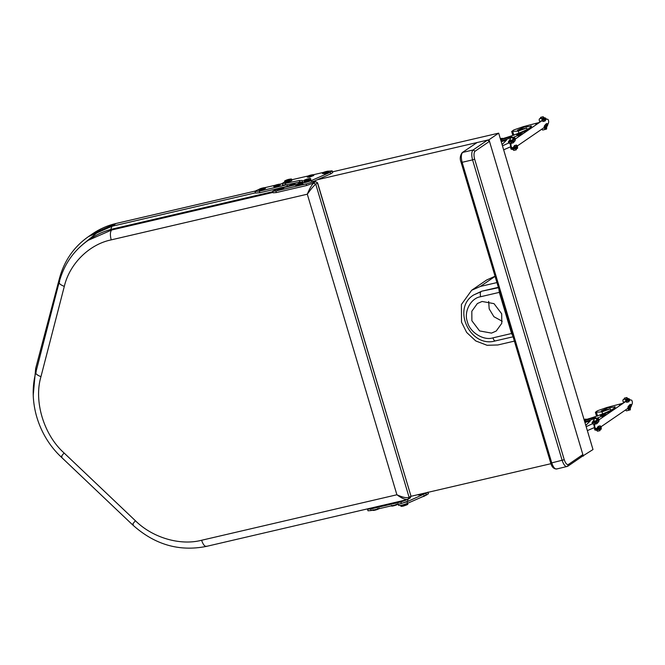 <?xml version="1.0" encoding="UTF-8"?>
<svg xmlns="http://www.w3.org/2000/svg" width="665" height="665" viewBox="0 0 665 665"><rect width="100%" height="100%" fill="white"/><g stroke="black" fill="none" stroke-linecap="round" stroke-linejoin="round"><path stroke-width="1" d="M628.6 399.54L631.675 400.164C632.706 401.86 632.606 403.63 631.368 405.484L629.871 406.997C628.758 406.963 628.6 407.071 629.406 407.321L599.564 427.761C598.45 427.728 598.292 427.836 599.099 428.085L597.361 428.784C593.022 428.983 595.167 422.125 595.541 422.682L597.037 421.169M627.344 400.405L597.502 420.845M628.5 399.607L627.81 400.081M599.099 428.085L599.564 427.761L599.099 428.085M477.079 142.543L462.183 152.626L477.079 142.543L487.52 140.107L473.098 149.991L462.657 152.418C461.069 154.114 460.895 157.414 462.133 162.31L461.111 162.393C459.681 158.985 460.039 155.735 462.183 152.626M556.979 468.817C555.092 469.507 553.338 467.528 551.734 462.882L564.244 459.714L474.635 159.135L472.566 159.874L562.174 460.454C563.779 465.101 565.533 467.079 567.42 466.389L556.514 469.025C553.621 468.883 551.692 466.855 550.711 462.965L551.734 462.882L462.133 162.31L472.566 159.874C471.327 154.978 471.51 151.686 473.098 149.991L475.059 151.221L489.482 141.346L487.52 140.107M581.842 456.506L582.856 454.577L568.434 464.461C566.929 465.01 565.524 463.43 564.244 459.714M489.482 141.346L582.856 454.577M489.191 308.901L488.659 301.445L489.191 308.901L493.904 316.706L502.241 321.27L493.904 316.706L489.191 308.901M582.099 456.448L592.997 449.54L498.675 133.141L332.483 171.844M583.33 456.157L489.008 139.758L498.675 133.141M411.012 496.289L550.952 463.696M317.321 179.741L489.008 139.758M495.051 276.241L486.672 279.982L471.668 290.264L480.379 286.44L496.938 282.583M514.386 341.112L497.827 344.969L487.063 345.285L475.766 340.946L466.664 332.45L461.51 322.134L461.394 304.537L471.668 290.264M482.083 301.469L494.012 303.647L501.709 313.813L501.776 323.323L496.223 331.037L491.518 333.107L479.59 330.929L471.884 320.763L471.818 311.253L477.37 303.531L482.083 301.469M513.097 336.781L495.317 340.921C470.388 348.244 451.435 308.494 473.63 294.977L481.793 291.187L498.351 287.33M498.908 289.175L499.307 292.376L511.576 333.506L512.89 336.083M544.893 118.744L547.968 119.359C548.999 121.063 548.891 122.834 547.652 124.679L546.164 126.192C545.042 126.159 544.884 126.267 545.691 126.516L515.857 146.965C514.735 146.923 514.585 147.031 515.392 147.281L513.654 147.979C509.315 148.179 511.46 141.321 511.834 141.878L513.33 140.365M543.629 119.6L513.796 140.049M544.785 118.811L544.103 119.276M515.392 147.281L515.857 146.965L515.392 147.281M547.37 125.918L545.533 124.521L544.352 125.926L545.5 127.04L544.436 125.885L544.061 127.522L545.109 129.467L545.4 127.988C544.893 126.683 544.552 126.574 544.369 127.672C544.835 128.844 545.084 128.869 545.125 127.73L545.159 128.037M546.938 126.683L545.533 124.521L547.627 124.937L545.533 124.521L546.563 123.524L547.761 123.831L547.702 125.178M547.337 125.793L547.677 125.087M541.817 129.168L542.623 130.049L545.109 129.467M545.799 127.755L545.5 127.04L545.799 127.755C546.655 128.594 546.879 128.104 546.472 126.292C546.879 128.104 546.655 128.594 545.799 127.755L546.406 128.262L545.799 127.755M545.209 127.431L546.597 129.068L546.705 125.934L545.533 124.521L547.27 125.619L546.879 126.441M545.275 127.414L544.593 126.699L544.303 127.622C544.793 129.185 545.117 129.318 545.258 128.013L545.042 128.944M544.643 126.907L544.369 127.672C544.835 128.844 545.084 128.869 545.125 127.73M546.339 127.747C545.799 125.918 545.799 125.918 546.339 127.747C545.799 125.918 545.799 125.918 546.339 127.747L546.289 127.771M545.533 118.004L544.519 121.105L543.039 121.52L543.247 119.467L543.114 121.454L542.05 120.789L541.95 118.195L542.715 118.96C543.022 120.398 542.848 120.864 542.183 120.34C541.909 119.035 542.066 118.736 542.657 119.434L542.474 119.135M544.959 121.088L546.322 119.027L545.624 118.212M545.059 118.154L544.519 121.105L545.691 118.445L545.134 118.129L545.691 118.445M544.427 118.212L544.519 121.105L545.117 118.395L544.544 118.179L545.117 118.395M542.05 120.789L539.564 121.371L539.124 119.758L539.465 118.769L541.95 118.195M540.063 122.036L539.564 121.371M543.089 118.661L543.388 117.539L543.089 118.661M542.848 119.501L543.197 116.724L544.593 118.836L544.593 120.631L543.388 117.539L544.261 118.86L544.519 121.105M540.221 118.594L540.712 117.306L543.197 116.724M542.914 119.484L542.158 120.456C541.717 118.86 541.859 118.412 542.607 119.102L542.116 118.661M542.673 120.822L542.158 120.456M541.884 119.077L542.657 119.434M542.615 120.631L542.116 120.357M543.455 118.046C543.995 119.883 543.995 119.883 543.455 118.046C543.995 119.883 543.995 119.883 543.455 118.046L543.505 118.021M300.331 181.994L300.53 183.116M300.181 182.027L298.103 183.764M293.614 184.413L292.8 185.41M409.84 498.127L410.862 496.198L409.125 497.387C406.797 498.285 402.716 497.412 396.897 494.768C402.101 498.575 405.841 500.088 408.111 499.315L409.125 497.387L315.75 184.155L317.479 182.966L410.962 496.073L317.587 182.842L315.609 181.695L313.215 182.252L315.518 181.736L313.789 182.925C311.819 184.704 309.657 188.461 307.297 194.197C310.838 189.209 313.656 185.859 315.75 184.155L313.248 183.05M410.962 496.073L410.305 497.919L407.587 499.54M317.587 182.842L315.759 181.703M299.574 183.341C295.892 184.504 295.202 184.978 297.521 184.745L299.574 183.341C296.839 184.047 295.559 184.712 295.759 185.327L297.97 185.552L302.425 183.773L297.97 185.552L296.1 185.46M280.954 187.671C278.194 188.394 276.914 189.06 277.114 189.666L279.325 189.899L283.789 188.112L279.325 189.899L277.455 189.799M277.313 189.101L272.725 191.229L273.19 192.808L276.382 192.559L306.582 185.518L313.049 183.199L312.907 181.213M272.725 191.229L275.909 190.971L304.603 184.288M296.1 184.637L283.589 187.555M298.236 185.07L300.58 183.457C303.282 183.183 302.5 183.723 298.236 185.07L295.975 185.061M298.261 184.571C301.952 183.407 302.633 182.933 300.322 183.166L300.58 183.457M297.521 184.745L297.488 185.244L298.194 184.762M279.591 189.409L281.943 187.804C284.637 187.53 283.855 188.062 279.591 189.409L277.338 189.4M279.616 188.91C283.307 187.746 283.988 187.272 281.677 187.505L281.943 187.804M278.876 189.084C276.557 189.317 277.247 188.843 280.929 187.68L278.876 189.084L278.843 189.583L279.549 189.101M326.274 171.462C323.514 172.185 322.242 172.85 322.442 173.457L324.653 173.69L329.109 171.903L324.653 173.69L322.774 173.59M304.57 181.794L310.904 180.107L306.449 181.886L304.57 181.794M310.962 175.028C307.28 176.2 306.598 176.666 308.909 176.441L310.962 175.028C308.228 175.743 306.947 176.408 307.155 177.023L309.366 177.247L313.822 175.46L309.366 177.247L307.488 177.148M285.493 182.276L291.827 180.589L287.363 182.376L285.493 182.276M332.226 170.972L332.7 172.559L330.738 173.873L311.785 182.168L311.311 180.589L330.264 172.285L332.101 170.855L328.468 171.221M311.785 182.168C307.097 183.939 304.096 184.612 302.783 184.205L302.317 182.626C303.622 183.033 306.623 182.351 311.311 180.589M285.044 181.769L282.16 183.465L285.293 183.349L299.3 180.523L302.442 180.448L302.783 184.205M302.916 182.035L299.774 182.102L299.3 180.523M282.16 183.465L282.625 185.053L285.767 184.928L299.774 182.102M323.564 172.368L313.381 174.737M308.277 175.926L291.594 179.808M309.624 176.765L311.976 175.153C314.67 174.878 313.888 175.41 309.624 176.765L307.371 176.757M308.909 176.441L308.884 176.932L309.591 176.449M324.911 173.199L327.263 171.595C329.956 171.321 329.175 171.853 324.911 173.199L322.658 173.199M324.944 172.709C328.626 171.537 329.316 171.071 326.997 171.296L327.263 171.595M324.196 172.883C321.885 173.108 322.567 172.642 326.249 171.47L324.196 172.883L324.171 173.374L324.877 172.892M277.505 184.513C273.822 185.685 273.14 186.15 275.451 185.926L277.505 184.513C274.77 185.227 273.49 185.892 273.697 186.508L275.909 186.732L280.364 184.945L275.909 186.732L274.03 186.632M262.617 187.979C259.857 188.702 258.577 189.367 258.776 189.974L260.988 190.207L265.451 188.419L260.988 190.207L259.117 190.107M259.059 189.334L255.46 190.963L255.011 191.512L255.485 193.091L259.824 192.742L278.934 188.295M255.011 191.512L259.35 191.163L287.92 184.496M282.201 183.623L279.79 184.188M275.169 185.261L264.878 187.655M283.066 187.331L287.413 186.316L296.64 182.734M261.254 189.716L263.606 188.112C266.299 187.838 265.518 188.37 261.254 189.716L259.001 189.716M261.279 189.226C264.969 188.054 265.651 187.588 263.34 187.813L263.606 188.112M260.539 189.4C258.219 189.625 258.909 189.159 262.592 187.987L260.539 189.4L260.505 189.891L261.212 189.409M276.166 186.242L278.519 184.637C281.212 184.363 280.431 184.895 276.166 186.242L273.913 186.242M275.451 185.926L275.426 186.416L276.125 185.934M501.227 141.712L506.531 140.115L502.083 144.579M502.466 145.876L508.991 142.842M509.274 141.778L508.26 142.002L509.93 139.567M513.28 137.347L518.376 135.352L521.152 134.987M523.255 133.549L516.605 134.82L528.899 129.683M535.907 124.879L535.749 124.422L537.453 123.823M539.523 122.41L523.197 126.691L513.796 129.958L511.684 131.495L518.259 131.088L526.672 128.021L517.453 130.182L524.236 127.073L531.568 126.2M531.202 126.924L530.894 125.893C533.987 127.406 515.433 135.244 500.612 139.209L502.399 138.312L500.288 138.561M500.695 139.933L510.246 136.932L512.133 136.899M510.454 137.647L510.246 136.932L511.643 137.123L508.393 138.719L502.275 140.672M501.892 140.539L501.019 141.013M503.646 149.825L510.82 146.682M514.353 148.428L513.796 148.12L514.353 148.428L514.976 145.46L516.456 145.036L516.248 147.09L516.373 145.111L517.437 145.768L517.536 148.37L516.688 147.622M513.796 148.12L514.976 145.46L513.621 148.628L511.136 149.209L510.678 148.112L511.053 146.973M511.867 149.01L511.31 148.694L511.867 149.01M513.762 148.37L513.164 147.539L514.535 145.469M513.164 147.539L510.678 148.112M514.943 148.378L514.976 145.46L514.369 148.162L514.943 148.378L514.369 148.162M512.457 148.96L511.884 148.744M516.397 147.896L516.098 149.026L516.397 147.896M516.821 145.735L517.328 146.109L516.58 147.073L516.289 149.833L514.901 147.73L514.893 145.926L516.098 149.026L515.234 147.705L514.976 145.46M516.289 149.833L513.804 150.415L512.732 149.326M517.378 147.904L516.88 147.455C517.628 148.154 517.777 147.705 517.328 146.109L517.237 146.125M516.88 147.455L516.83 147.123C517.42 147.821 517.578 147.522 517.304 146.217C516.647 145.702 516.472 146.159 516.78 147.605M516.979 147.63L516.83 147.123M516.871 145.934L517.304 146.217M509.373 142.202L509.407 141.271L511.892 140.689L513.954 142.044L515.142 140.639L513.987 139.517L515.059 140.681L515.433 139.035L514.377 137.09L513.987 138.594M509.731 141.52L509.747 140.531L512.233 139.958L513.954 142.044L511.859 141.628L513.954 142.044L512.923 143.033L509.249 143.308L510.587 143.582M512.075 140.781L511.859 141.628L509.074 142.019L509.249 143.308M511.718 141.495L511.734 142.726M512.491 140.149L512.216 140.938L513.954 142.044L513.014 140.265C512.607 138.453 512.831 137.971 513.688 138.81L513.081 138.303L513.688 138.81C512.831 137.971 512.607 138.453 513.014 140.265L513.671 141.82L512.782 140.631L512.89 137.489L514.893 139.858L515.117 138.952M514.377 137.09L511.742 137.755M512.89 137.489L510.404 138.071L510.063 140.456M515.192 138.935C514.693 137.372 514.377 137.248 514.228 138.553L514.361 138.827C514.402 137.688 514.66 137.713 515.117 138.894C514.66 137.713 514.402 137.688 514.361 138.827M514.452 137.613L514.228 138.553M514.087 138.569C514.594 139.874 514.943 139.983 515.117 138.894L514.843 139.658M516.04 148.511C515.491 146.682 515.491 146.682 516.04 148.511C515.491 146.682 515.491 146.682 516.04 148.511L515.99 148.536M513.147 138.81C513.696 140.648 513.696 140.648 513.147 138.81C513.696 140.648 513.696 140.648 513.147 138.81L513.197 138.786M390.929 503.413L392.766 503.538L397.038 501.992M372.284 507.761L374.121 507.877L378.393 506.339M399.873 501.335L401.718 501.452L405.991 499.905M367.878 508.783L367.512 509.207L370.704 508.958L400.912 501.925L407.404 499.581M367.512 509.207L367.986 510.795L371.178 510.537L401.377 503.505L407.844 501.186L407.703 499.199M395.75 504.818L394.004 505.716C397.687 504.552 398.368 504.078 396.057 504.311M393.78 505.533L393.256 505.89L394.004 505.716M393.256 505.89L391.477 505.417M377.105 509.157L375.359 510.063C379.042 508.891 379.732 508.426 377.412 508.65M375.135 509.872L374.611 510.238L375.359 510.063C378.094 509.348 379.374 508.683 379.175 508.068M374.611 510.238L372.841 509.756M419.158 494.394L418.293 495.001L420.388 494.835L424.852 493.064M427.861 492.366L407.055 501.734L407.52 503.314L426.473 495.018L428.435 493.704L427.961 492.117M399.873 503.854L407.055 501.734M398.052 503.771L398.526 505.35L398.052 503.812M398.526 505.35C399.831 505.766 402.832 505.084 407.52 503.314M584.934 422.516L590.246 420.92L585.79 425.376M586.181 426.672L592.706 423.638M592.981 422.583L591.975 422.799L593.637 420.371M596.987 418.152L602.091 416.157L604.867 415.791M606.962 414.353L600.312 415.617L612.606 410.488M619.622 405.683L619.464 405.226L621.16 404.628M623.23 403.206L606.912 407.487L597.502 410.762L595.399 412.292L601.966 411.893L610.387 408.817L601.16 410.987L607.943 407.878L615.275 407.005M614.909 407.728L614.601 406.697C617.694 408.202 599.148 416.041 584.319 420.014L586.106 419.116L583.995 419.357M584.41 420.737L593.953 417.736L595.84 417.703M594.169 418.451L593.953 417.736L595.358 417.928L592.099 419.515L585.981 421.469M585.599 421.344L584.735 421.818M587.361 430.629L594.527 427.487M598.068 429.233L597.502 428.917L598.068 429.233L598.683 426.265L600.163 425.841L599.955 427.894L600.088 425.908L601.143 426.573L601.251 429.166L600.395 428.426M597.502 428.917L598.683 426.265L597.328 429.432L594.843 430.014L594.768 427.77M595.582 429.806L595.017 429.499L595.582 429.806M597.478 429.174L596.879 428.335L598.242 426.273M596.879 428.335L594.394 428.917M598.65 429.183L598.683 426.265L598.084 428.967L598.65 429.183L598.084 428.967M596.164 429.756L595.599 429.54M600.113 428.701L599.813 429.823L600.113 428.701M600.528 426.539L601.035 426.913L600.287 427.878L600.005 430.637L598.608 428.526L598.608 426.731L599.813 429.823L598.941 428.501L598.683 426.265M600.005 430.637L597.519 431.219L596.438 430.13M601.085 428.701L600.595 428.26C601.335 428.95 601.484 428.501 601.035 426.913L600.944 426.93M600.595 428.26L600.545 427.928C601.135 428.626 601.293 428.327 601.01 427.021C600.354 426.498 600.179 426.963 600.487 428.41M600.695 428.435L600.545 427.928M600.586 426.731L601.01 427.021M593.089 423.007L593.122 422.076L595.607 421.494L597.669 422.84L598.849 421.435L597.694 420.322L598.766 421.477L599.14 419.839L598.084 417.894L597.702 419.399M593.446 422.325L593.454 421.336L595.94 420.754L597.669 422.84L595.574 422.433L597.669 422.84L596.638 423.838L592.956 424.112L594.302 424.386M595.79 421.585L595.574 422.433L592.789 422.815L592.956 424.112M595.424 422.3L595.441 423.53M596.197 420.953L595.931 421.743L597.669 422.84L596.729 421.07C596.314 419.258 596.547 418.767 597.403 419.607L596.796 419.108L597.403 419.607C596.547 418.767 596.314 419.258 596.729 421.07L597.378 422.624L596.497 421.427L596.605 418.293L598.6 420.662L598.832 419.756M598.084 417.894L595.458 418.559M596.605 418.293L594.119 418.875L593.77 421.261M598.899 419.74C598.409 418.177 598.084 418.044 597.935 419.349L598.068 419.632C598.118 418.493 598.367 418.518 598.832 419.69C598.367 418.518 598.118 418.493 598.068 419.632M598.159 418.418L597.935 419.349M597.793 419.374C598.309 420.679 598.65 420.787 598.832 419.69L598.558 420.463M599.747 429.316C599.198 427.487 599.198 427.487 599.747 429.316C599.198 427.487 599.198 427.487 599.747 429.316L599.697 429.341M631.077 406.722L629.248 405.318L628.059 406.722L629.215 407.844L628.142 406.681L627.768 408.327L628.824 410.272L629.115 408.792C628.608 407.487 628.259 407.379 628.084 408.468C628.541 409.648 628.799 409.673 628.841 408.534L628.874 408.834M630.653 407.479L629.248 405.318L631.343 405.733L629.248 405.318L630.279 404.328L631.467 404.636L631.409 405.974M631.043 406.598L631.393 405.891M630.586 407.238L630.985 406.423L629.248 405.318L630.187 407.096C630.595 408.909 630.37 409.399 629.506 408.559L630.121 409.058L629.506 408.559C630.37 409.399 630.595 408.909 630.187 407.096L629.531 405.542L630.42 406.731L630.304 409.873L628.915 408.227M625.532 409.973L626.339 410.854L628.824 410.272M628.982 408.219L628.309 407.504L628.009 408.426C628.5 409.989 628.824 410.122 628.974 408.809L628.749 409.748M628.359 407.703L628.084 408.468C628.541 409.648 628.799 409.673 628.841 408.534M628.766 398.95L629.406 399.241L628.841 398.934L628.226 401.901L626.746 402.325L626.954 400.272L626.821 402.259L625.765 401.594L625.665 399L626.422 399.756C626.729 401.203 626.555 401.66 625.898 401.145C625.615 399.84 625.773 399.54 626.372 400.239L626.189 399.931M629.406 399.241L628.226 401.901L629.24 398.809M629.339 399.017L630.038 399.831L628.666 401.893M628.134 399.017L628.226 401.901L628.832 399.2L628.259 398.983L628.832 399.2M625.765 401.594L623.28 402.175L622.831 400.554L623.18 399.574L625.665 399M623.77 402.84L623.28 402.175M626.796 399.466L627.095 398.335L626.796 399.466M626.563 400.297L626.912 397.529L628.3 399.64L628.309 401.436L627.095 398.335L627.968 399.657L628.226 401.901M623.936 399.399L624.427 398.102L626.912 397.529M626.621 400.288L625.873 401.253C625.424 399.657 625.574 399.208 626.314 399.906L625.823 399.466M626.38 401.627L625.873 401.253M625.59 399.873L626.372 400.239M626.322 401.427L625.823 401.161M630.054 408.551C629.506 406.714 629.506 406.714 630.054 408.551C629.506 406.714 629.506 406.714 630.054 408.551L630.004 408.576M596.854 419.615C597.403 421.444 597.403 421.444 596.854 419.615C597.403 421.444 597.403 421.444 596.854 419.615L596.904 419.59M627.162 398.85C627.71 400.679 627.71 400.679 627.162 398.85C627.71 400.679 627.71 400.679 627.162 398.85L627.211 398.825M597.012 428.734C595.815 429.598 593.089 425.65 594.236 424.677L594.56 423.738M474.635 159.135C473.646 155.219 473.788 152.584 475.059 151.221M567.42 466.389L568.434 464.461M495.383 276.158L480.379 286.44M473.63 294.977L480.928 291.777C480.138 292.625 480.047 294.271 480.67 296.723C470.803 298.036 463.513 311.827 467.412 321.802C469.573 332.176 483.613 341.004 492.931 337.853C493.729 340.172 494.602 341.162 495.55 340.821M481.793 291.187L498.467 287.696M492.931 337.853L511.576 333.506M480.67 296.723L499.307 292.376M513.305 147.929C512.1 148.794 509.373 144.854 510.529 143.881L510.845 142.933M112.51 225.909L96.741 233.033L83.042 244.205M116.234 223.448L255.335 191.046M255.377 191.021L116.134 223.448C107.564 225.46 99.684 228.918 92.493 233.822L116.034 223.49L111.994 226.258L110.689 229.492M296.241 185.045L294.279 183.806M255.41 192.858L111.994 226.258L88.462 236.59C73.965 246.765 64.306 260.638 59.493 278.228L35.677 368.368L33.25 394.977M36.434 370.023L35.677 368.368M59.908 279.508L59.493 278.228M273.074 192.401L111.72 229.982C110.132 231.678 109.958 234.978 111.196 239.874L307.297 194.197L396.897 494.768L201.595 540.263C203.199 544.909 204.953 546.888 206.84 546.198M59.617 281.702C58.362 283.066 59.925 284.637 64.306 286.416C69.492 263.897 89.193 244.346 111.196 239.874M111.72 229.982L88.187 240.323L111.72 229.982M36.259 371.976C35.004 373.348 36.567 374.919 40.947 376.689L64.306 286.416M201.595 540.263C180.157 545.89 152.46 537.711 135.394 520.72C132.559 524.053 131.861 525.308 133.283 524.477M135.394 520.72L64.081 452.981C61.255 456.323 60.548 457.57 61.97 456.747M64.081 452.981C43.865 435.035 33.607 401.228 40.947 376.689M113.648 228.752L272.858 191.67M306.582 185.518L306.116 183.939M276.382 192.559L275.909 190.971M310.904 180.107L310.555 178.918L306.091 180.705C304.329 181.08 303.697 181.046 304.221 180.606M304.479 180.124L306.124 180.207C313.356 178.328 308.219 178.062 304.479 180.124M330.738 173.873L330.264 172.285M285.767 184.928L285.293 183.349M291.827 180.589L291.469 179.4L287.014 181.188C285.243 181.562 284.62 181.528 285.135 181.088M285.393 180.606L287.039 180.689C294.279 178.81 289.134 178.544 285.393 180.606M309.657 176.267C313.34 175.095 314.021 174.629 311.71 174.853C313.415 174.596 314.071 174.671 313.705 175.07L313.822 175.46M259.824 192.742L259.35 191.163M287.413 186.316L286.939 184.737M276.199 185.751C279.882 184.579 280.563 184.114 278.253 184.338C279.957 184.08 280.613 184.155 280.248 184.554L280.364 184.945M536.605 124.397L536.48 123.956M518.858 133.1L518.259 131.088M518.758 136.633L518.376 135.352M400.912 501.925L401.377 503.505M370.704 508.958L371.178 510.537M407.288 503.413L407.254 504.286L403.015 505.807C401.244 506.181 400.621 506.148 401.136 505.708M401.627 506.015L403.273 506.098L406.98 504.444M425.999 493.438L426.473 495.018M421.627 497.013C425.309 495.849 425.991 495.375 423.68 495.608M620.32 405.201L620.187 404.761M602.565 413.896L601.966 411.893M602.473 417.437L602.091 416.157M599.132 419.723L625.715 401.502M594.236 424.677L594.51 423.746M550.711 462.965L461.111 162.393M582.307 456.298L567.885 466.182M515.417 138.919L542 120.706M510.529 143.881L510.803 142.95M546.597 129.068L545.258 129.384M544.693 117.713L544.269 117.813M300.389 182.144L300.663 183.091M92.493 233.822L88.462 236.59M407.57 499.54L206.374 546.406C179.101 551.825 154.488 544.618 132.535 524.785L61.23 457.055C38.346 435.741 27.955 401.56 35.76 372.633L59.119 282.351C63.882 264.587 73.574 250.572 88.187 240.323M89.916 239.134C97.098 234.221 104.979 230.763 113.549 228.76L272.85 191.653M310.555 178.918C311.129 178.395 310.198 178.386 307.762 178.885C304.171 180.049 302.924 180.705 304.005 180.872L304.354 182.052M302.425 183.773L302.309 183.374C302.675 182.975 302.018 182.9 300.347 183.149M283.789 188.112L283.672 187.713C284.03 187.322 283.381 187.247 281.702 187.497M291.469 179.4C292.043 178.877 291.112 178.868 288.676 179.375C285.094 180.531 283.839 181.188 284.919 181.354L285.268 182.543M329.109 171.903L328.992 171.504C329.358 171.113 328.701 171.038 327.022 171.287M265.451 188.419L265.327 188.029C265.692 187.63 265.044 187.555 263.365 187.804M510.861 137.464L510.72 136.973M502.532 138.761L502.399 138.312M518.974 130.141L518.825 129.633M518.783 130.174L518.658 129.742M527.096 129.434L526.672 128.021M512.865 135.452L511.684 131.495M512.698 131.338L513.87 135.294L512.69 131.329M519.049 135.419L519.299 136.258M518.858 135.352L519.157 136.358M514.211 148.744L511.726 149.317M514.801 148.844L512.316 149.425M517.536 148.37L516.78 148.544M407.47 504.02C408.676 504.137 407.271 504.835 403.248 506.115C401.394 506.506 400.613 506.456 400.92 505.974L400.737 505.367M393.231 505.907C391.776 506.206 391.12 506.132 391.261 505.683M393.979 505.733C396.739 505.009 398.019 504.336 397.811 503.729M374.586 510.246C373.132 510.545 372.475 510.471 372.616 510.022M421.602 497.029C424.361 496.306 425.642 495.641 425.434 495.026M594.577 418.26L594.427 417.778M586.239 419.565L586.106 419.116M602.681 410.937L602.532 410.438M602.49 410.978L602.365 410.546M610.803 410.23L610.387 408.817M596.58 416.248L595.399 412.292M597.586 416.082L596.405 412.125L597.586 416.091M602.756 416.224L603.014 417.063M602.573 416.157L602.872 417.163M597.918 429.54L595.433 430.122M598.508 429.648L596.023 430.23M601.251 429.166L600.487 429.341M630.304 409.873L628.965 410.18M628.4 398.518L627.984 398.609"/></g></svg>
